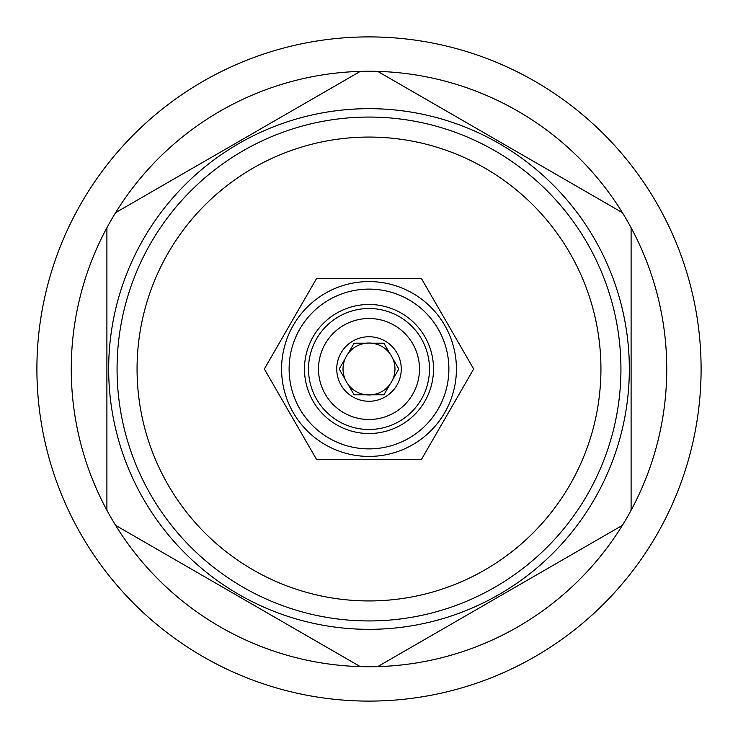 <?xml version="1.0" encoding="UTF-8"?>
<svg xmlns="http://www.w3.org/2000/svg" width="738" height="738" viewBox="0 0 738 738"><rect width="100%" height="100%" fill="white"/><g stroke="black" fill="none" stroke-linecap="round" stroke-linejoin="round"><path stroke-width="1.11" d="M339.203 369L345.209 379.397A25.968 25.968 0 0 0 394.968 369A25.968 25.968 0 0 0 345.209 358.603L339.203 369L345.209 358.603A25.968 25.968 0 0 0 345.209 379.397M398.797 369L392.791 379.397L398.797 369L392.791 358.603M383.898 343.198L389.904 353.594L383.898 343.198L371.887 343.198M354.102 343.198L366.113 343.198L354.102 343.198L348.096 353.594M401.26 369A32.26 32.26 0 0 0 369 336.74A32.26 32.26 0 0 0 336.74 369A32.26 32.26 0 0 0 369 401.26A32.26 32.26 0 0 0 401.26 369M354.102 394.802L348.096 384.406L354.102 394.802L366.113 394.802M383.898 394.802L371.887 394.802L383.898 394.802L389.904 384.406M318.512 369A50.488 50.488 0 0 0 369 419.488A50.488 50.488 0 0 0 419.488 369A50.488 50.488 0 0 0 369 318.512A50.488 50.488 0 0 0 318.512 369M308.512 369A60.488 60.488 0 0 0 369 429.488A60.488 60.488 0 0 0 429.488 369A60.488 60.488 0 0 0 369 308.512A60.488 60.488 0 0 0 308.512 369M433.52 369A64.52 64.52 0 0 0 369 304.48A64.52 64.52 0 0 0 304.48 369A64.52 64.52 0 0 0 369 433.52A64.52 64.52 0 0 0 433.52 369M289.111 369A79.888 79.888 0 0 0 369 448.889A79.888 79.888 0 0 0 448.889 369A79.888 79.888 0 0 0 369 289.111A79.888 79.888 0 0 0 289.111 369M281.584 369A87.416 87.416 0 0 0 369 456.416A87.416 87.416 0 0 0 456.416 369A87.416 87.416 0 0 0 369 281.584A87.416 87.416 0 0 0 281.584 369M473.667 369L421.333 278.355L316.667 278.355L264.333 369L316.667 459.645L421.333 459.645L473.667 369M137.065 369A231.935 231.935 0 0 0 369 600.935A231.935 231.935 0 0 0 600.935 369A231.935 231.935 0 0 0 369 137.065A231.935 231.935 0 0 0 137.065 369M117.065 369A251.935 251.935 0 0 0 369 620.935A251.935 251.935 0 0 0 620.935 369A251.935 251.935 0 0 0 369 117.065A251.935 251.935 0 0 0 117.065 369M369 629.33A260.329 260.329 0 0 0 629.33 369A260.329 260.329 0 0 0 369 108.67A260.329 260.329 0 0 0 108.67 369A260.329 260.329 0 0 0 369 629.33M622.383 525.355A297.746 297.746 0 0 0 631.101 510.262L631.101 227.738A297.746 297.746 0 0 0 622.383 212.645L377.718 71.383A297.746 297.746 0 0 0 360.282 71.383L115.617 212.645A297.746 297.746 0 0 0 106.899 227.738L106.899 510.262A297.746 297.746 0 0 0 115.617 525.355L360.282 666.617A297.746 297.746 0 0 0 377.718 666.617L622.383 525.355A297.746 297.746 0 0 1 377.718 666.617M369 701.1A332.1 332.1 0 0 0 701.1 369A332.1 332.1 0 0 0 369 36.9A332.1 332.1 0 0 0 36.9 369A332.1 332.1 0 0 0 369 701.1M622.383 212.645A297.746 297.746 0 0 0 377.718 71.383M631.101 510.262A297.746 297.746 0 0 0 631.101 227.738M115.617 525.355A297.746 297.746 0 0 0 360.282 666.617M106.899 227.738A297.746 297.746 0 0 0 106.899 510.262M360.282 71.383A297.746 297.746 0 0 0 115.617 212.645"/></g></svg>
